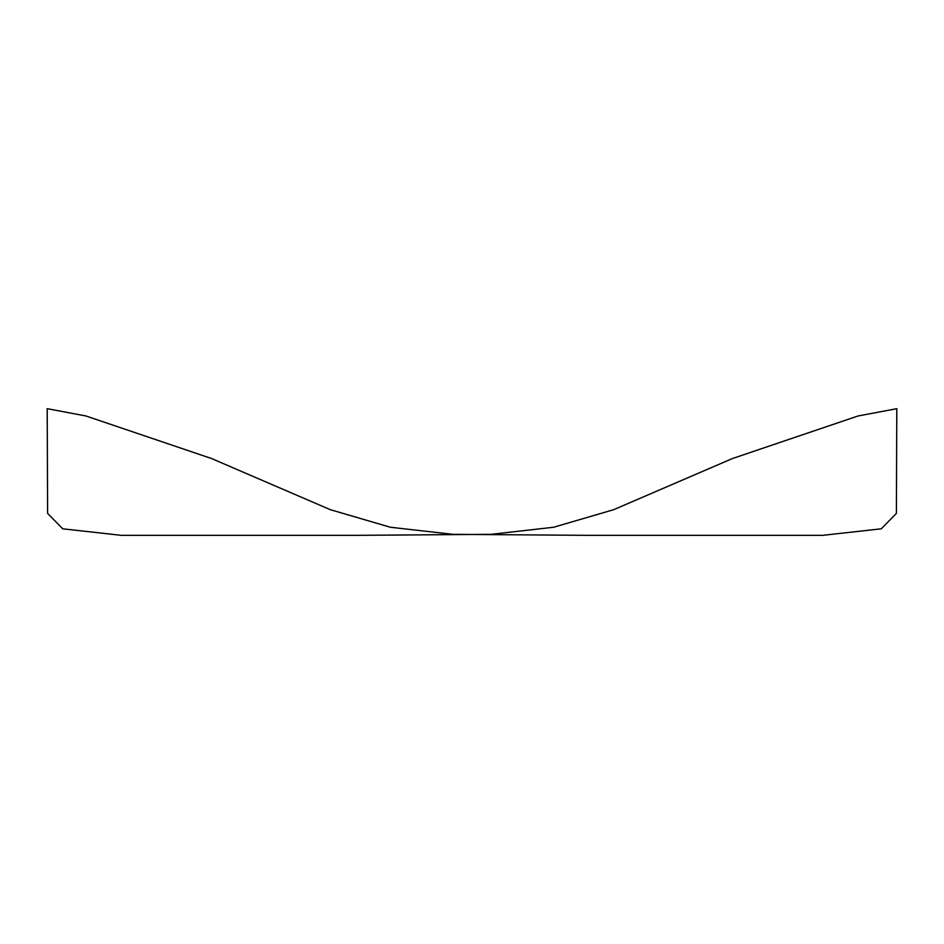 <?xml version="1.0" encoding="UTF-8"?>
<svg xmlns="http://www.w3.org/2000/svg" width="944" height="944" viewBox="0 0 944 944"><rect width="100%" height="100%" fill="white"/><g stroke="black" fill="none" stroke-linecap="round" stroke-linejoin="round"><path stroke-width="1.42" d="M613.753 509.654L553.632 527.248L491.01 534.339L357.505 535.331L121.269 535.331L62.764 528.817L47.613 513.418L47.2 408.681L85.928 415.974L211.621 458.56L330.247 509.654L390.368 527.248L452.99 534.339L586.495 535.331L822.731 535.331L881.236 528.817L896.387 513.418L896.8 408.681L858.072 415.974L732.379 458.56L613.753 509.654"/></g></svg>
